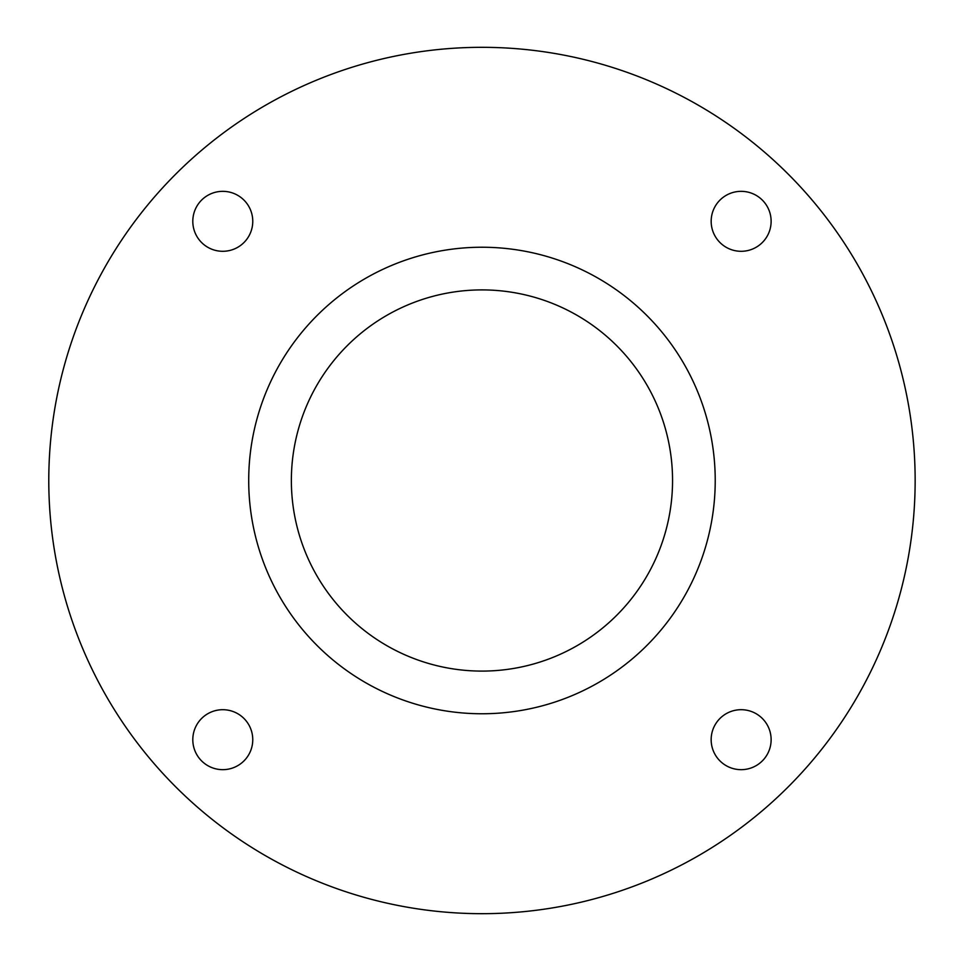 <?xml version="1.0" encoding="UTF-8"?>
<svg xmlns="http://www.w3.org/2000/svg" width="961" height="961" viewBox="0 0 961 961"><rect width="100%" height="100%" fill="white"/><g stroke="black" fill="none" stroke-linecap="round" stroke-linejoin="round"><path stroke-width="0.72" stroke-dasharray="4.8 3.6" d="M741.147 191.323A29.995 29.995 0 0 0 711.152 221.318A29.995 29.995 0 0 0 741.147 251.301A29.995 29.995 0 0 0 771.142 221.318A29.995 29.995 0 0 0 741.147 191.323M771.142 739.682A29.995 29.995 0 0 0 741.147 709.698A29.995 29.995 0 0 0 711.152 739.682A29.995 29.995 0 0 0 741.147 769.677A29.995 29.995 0 0 0 771.142 739.682M222.784 769.677A29.995 29.995 0 0 0 252.767 739.682A29.995 29.995 0 0 0 222.784 709.698A29.995 29.995 0 0 0 192.789 739.682A29.995 29.995 0 0 0 222.784 769.677M192.789 221.318A29.995 29.995 0 0 0 222.784 251.301A29.995 29.995 0 0 0 252.767 221.318A29.995 29.995 0 0 0 222.784 191.323A29.995 29.995 0 0 0 192.789 221.318M48.783 480.5A433.183 433.183 0 0 0 698.551 855.65A433.183 433.183 0 0 0 698.551 105.35A433.183 433.183 0 0 0 48.783 480.5M248.707 480.5A233.247 233.247 0 0 0 598.595 682.502A233.247 233.247 0 0 0 598.595 278.498A233.247 233.247 0 0 0 248.707 480.5M291.363 480.5A190.602 190.602 0 0 0 577.261 645.564A190.602 190.602 0 0 0 577.261 315.436A190.602 190.602 0 0 0 291.363 480.5"/><path stroke-width="1.44" d="M741.147 251.301A29.995 29.995 0 0 1 715.176 206.327A29.995 29.995 0 0 1 767.118 206.327A29.995 29.995 0 0 1 741.147 251.301M711.152 739.682A29.995 29.995 0 0 1 756.139 713.711A29.995 29.995 0 0 1 756.139 765.653A29.995 29.995 0 0 1 711.152 739.682M222.784 709.698A29.995 29.995 0 0 1 248.755 754.673A29.995 29.995 0 0 1 196.813 754.673A29.995 29.995 0 0 1 222.784 709.698M252.767 221.318A29.995 29.995 0 0 1 207.792 247.289A29.995 29.995 0 0 1 207.792 195.347A29.995 29.995 0 0 1 252.767 221.318M48.783 480.5A433.183 433.183 0 0 0 698.551 855.65A433.183 433.183 0 0 0 698.551 105.35A433.183 433.183 0 0 0 48.783 480.5M248.707 480.5A233.247 233.247 0 0 0 598.595 682.502A233.247 233.247 0 0 0 598.595 278.498A233.247 233.247 0 0 0 248.707 480.5M291.363 480.5A190.602 190.602 0 0 0 577.261 645.564A190.602 190.602 0 0 0 577.261 315.436A190.602 190.602 0 0 0 291.363 480.5"/></g></svg>
